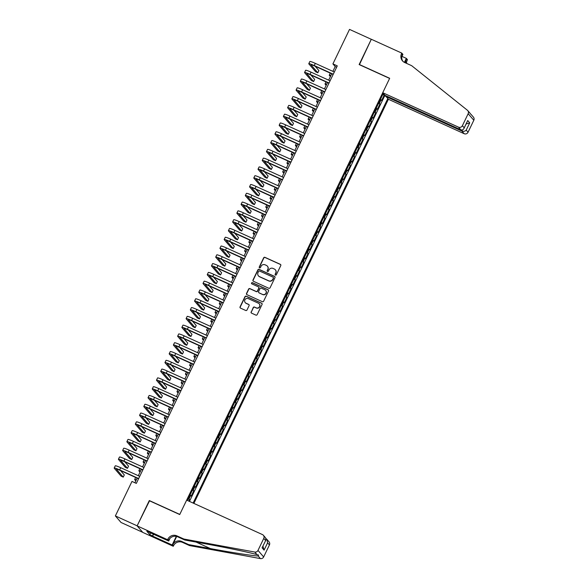 <?xml version="1.0" encoding="UTF-8"?>
<svg xmlns="http://www.w3.org/2000/svg" width="588" height="588" viewBox="0 0 588 588"><rect width="100%" height="100%" fill="white"/><g stroke="black" fill="none" stroke-linecap="round" stroke-linejoin="round"><path stroke-width="0.88" d="M275.471 275.081A0.676 0.654 -40.8 0 0 276.36 274.75L280.77 265.585A0.963 0.933 -40.8 0 0 280.329 264.328L264.945 257.338A0.963 0.933 -40.8 0 0 263.674 257.809L259.264 266.974A0.676 0.654 -40.8 0 0 259.573 267.856A0.676 0.654 -40.8 0 0 260.462 267.518L261.028 266.335A3.08 2.991 -40.8 0 1 265.092 264.82L266.379 265.401A3.08 2.991 -40.8 0 1 267.783 269.407L267.209 270.59A0.676 0.654 -40.8 0 0 267.518 271.465A0.676 0.654 -40.8 0 0 268.407 271.134L268.981 269.951A3.08 2.991 -40.8 0 1 273.045 268.429L274.324 269.017A3.08 2.991 -40.8 0 1 275.735 273.016L275.162 274.206A0.676 0.654 -40.8 0 0 275.471 275.081M251.142 311.89A0.963 0.933 -40.8 0 0 251.576 313.147L255.898 315.109A0.963 0.933 -40.8 0 0 257.162 314.631L262.064 304.452A0.963 0.933 -40.8 0 0 261.623 303.202L246.24 296.205A0.963 0.933 -40.8 0 0 244.968 296.675L240.066 306.863A0.963 0.933 -40.8 0 0 240.507 308.112L245.725 310.479A0.963 0.933 -40.8 0 0 246.989 310.008L249.091 305.65A0.963 0.933 -40.8 0 0 248.65 304.4L246.063 303.224A2.572 2.499 -40.8 0 1 245.174 299.417A2.572 2.499 -40.8 0 1 248.283 298.608L258.419 303.21A2.572 2.499 -40.8 0 1 259.308 307.017A2.572 2.499 -40.8 0 1 256.192 307.825L254.508 307.061A0.963 0.933 -40.8 0 0 253.237 307.539L251.289 312.066A0.963 0.933 -40.8 0 0 251.348 312.992M149.536 500.814L137.144 525.826L115.373 515.926L121.032 522.475L142.7 532.324M149.308 500.55L179.788 514.412L389.616 78.424L359.136 64.57L371.293 39.3L349.522 29.4L332.918 63.901L335.211 66.554L332.896 71.368M115.373 515.926L131.977 481.425L136.335 483.402L337.277 65.878L332.918 63.901M268.812 288.274A0.963 0.933 -40.8 0 0 270.076 287.797L274.978 277.617A0.963 0.933 -40.8 0 0 274.537 276.367L259.154 269.37A0.963 0.933 -40.8 0 0 257.882 269.848L252.98 280.028A0.963 0.933 -40.8 0 0 253.421 281.277L268.812 288.274M268.525 291.038L263.622 301.218A0.963 0.933 -40.8 0 1 262.351 301.688L246.967 294.691A0.963 0.933 -40.8 0 1 246.526 293.441L248.621 289.083A0.963 0.933 -40.8 0 1 249.893 288.612L256.133 291.45A0.963 0.933 -40.8 0 0 257.404 290.972L258.793 288.083A0.963 0.933 -40.8 0 0 258.353 286.834L251.855 283.879A0.676 0.654 -40.8 0 1 251.627 282.887A0.676 0.654 -40.8 0 1 252.436 282.674L268.084 289.781A0.963 0.933 -40.8 0 1 268.525 291.038M188.814 501.108L189.564 499.55L188.175 498.918M188.403 498.448A3.918 0.382 25.7 0 1 189.005 498.903L190.696 495.39L191.254 496.037L193.79 490.76L192.401 490.127M192.629 489.657A3.918 0.382 25.7 0 1 193.231 490.12L194.929 486.599L195.481 487.246L198.024 481.969L196.635 481.344M196.862 480.866A3.918 0.382 25.7 0 1 197.465 481.329L199.156 477.809L199.714 478.456L202.25 473.186L200.861 472.554M201.089 472.076A3.918 0.382 25.7 0 1 201.691 472.539L203.389 469.018L203.948 469.665L206.484 464.395L205.094 463.763M205.322 463.285A3.918 0.382 25.7 0 1 205.925 463.748L207.615 460.228L208.174 460.874L210.71 455.604L209.321 454.972M209.549 454.495A3.918 0.382 25.7 0 1 210.159 454.958L211.849 451.444L212.408 452.084L214.943 446.814L213.554 446.182M213.782 445.704A3.918 0.382 25.7 0 1 214.385 446.167L216.075 442.654L216.634 443.293L219.177 438.023L217.781 437.391M218.008 436.913A3.918 0.382 25.7 0 1 218.618 437.376L220.309 433.863L220.868 434.51L223.403 429.233L222.014 428.601M222.242 428.13A3.918 0.382 25.7 0 1 222.845 428.586L224.535 425.073L225.094 425.719L227.637 420.442L226.248 419.81M226.476 419.34A3.918 0.382 25.7 0 1 227.078 419.795L228.769 416.282L229.327 416.929L231.863 411.651L230.474 411.019M230.702 410.549A3.918 0.382 25.7 0 1 231.304 411.005L233.002 407.491L233.554 408.138L236.097 402.861L234.708 402.229M234.935 401.758A3.918 0.382 25.7 0 1 235.538 402.214L237.229 398.701L237.787 399.348L240.323 394.07L238.934 393.438M239.162 392.968A3.918 0.382 25.7 0 1 239.764 393.423L241.462 389.91L242.021 390.557L244.557 385.28L243.167 384.648M243.395 384.177A3.918 0.382 25.7 0 1 243.998 384.64L245.688 381.12L246.247 381.766L248.783 376.489L247.394 375.864M247.621 375.387A3.918 0.382 25.7 0 1 248.232 375.85L249.922 372.329L250.481 372.976L253.016 367.706L251.627 367.074M251.855 366.596A3.918 0.382 25.7 0 1 252.458 367.059L254.148 363.538L254.707 364.185L257.25 358.915L255.854 358.283M256.081 357.805A3.918 0.382 25.7 0 1 256.691 358.268L258.382 354.748L258.94 355.395L261.476 350.125L260.087 349.493M260.315 349.015A3.918 0.382 25.7 0 1 260.918 349.478L262.608 345.964L263.167 346.604L265.71 341.334L264.321 340.702M264.549 340.224A3.918 0.382 25.7 0 1 265.151 340.687L266.842 337.174L267.4 337.813L269.936 332.543L268.547 331.911M268.775 331.434A3.918 0.382 25.7 0 1 269.377 331.897L271.075 328.383L271.627 329.03L274.17 323.753L272.781 323.121M273.008 322.65A3.918 0.382 25.7 0 1 273.611 323.106L275.302 319.593L275.86 320.239L278.396 314.962L277.007 314.33M277.235 313.86A3.918 0.382 25.7 0 1 277.837 314.315L279.535 310.802L280.094 311.449L282.63 306.172L281.24 305.539M281.468 305.069A3.918 0.382 25.7 0 1 282.071 305.525L283.761 302.011L284.32 302.658L286.856 297.381L285.467 296.749M285.695 296.279A3.918 0.382 25.7 0 1 286.305 296.734L287.995 293.221L288.554 293.868L291.089 288.59L289.7 287.958M289.928 287.488A3.918 0.382 25.7 0 1 290.531 287.944L292.221 284.43L292.78 285.077L295.323 279.8L293.926 279.168M294.154 278.697A3.918 0.382 25.7 0 1 294.764 279.16L296.455 275.64L297.014 276.286L299.549 271.017L298.16 270.384M298.388 269.907A3.918 0.382 25.7 0 1 298.991 270.37L300.681 266.849L301.24 267.496L303.783 262.226L302.394 261.594M302.622 261.116A3.918 0.382 25.7 0 1 303.224 261.579L304.915 258.059L305.473 258.705L308.009 253.435L306.62 252.803M306.848 252.326A3.918 0.382 25.7 0 1 307.45 252.789L309.148 249.268L309.7 249.915L312.243 244.645L310.854 244.013M311.081 243.535A3.918 0.382 25.7 0 1 311.684 243.998L313.375 240.485L313.933 241.124L316.469 235.854L315.08 235.222M315.308 234.744A3.918 0.382 25.7 0 1 315.91 235.207L317.608 231.694L318.167 232.334L320.703 227.064L319.313 226.431M319.541 225.954A3.918 0.382 25.7 0 1 320.144 226.417L321.834 222.903L322.393 223.55L324.929 218.273L323.54 217.641M323.767 217.17A3.918 0.382 25.7 0 1 324.378 217.626L326.068 214.113L326.627 214.76L329.162 209.482L327.773 208.85M328.001 208.38A3.918 0.382 25.7 0 1 328.604 208.836L330.294 205.322L330.853 205.969L333.396 200.692L332 200.06M332.227 199.589A3.918 0.382 25.7 0 1 332.837 200.045L334.528 196.532L335.087 197.178L337.622 191.901L336.233 191.269M336.461 190.799A3.918 0.382 25.7 0 1 337.064 191.254L338.754 187.741L339.313 188.388L341.856 183.111L340.467 182.478M340.695 182.008A3.918 0.382 25.7 0 1 341.297 182.464L342.988 178.95L343.546 179.597L346.082 174.32L344.693 173.688M344.921 173.217A3.918 0.382 25.7 0 1 345.524 173.68L347.221 170.16L347.773 170.807L350.316 165.537L348.927 164.905M349.154 164.427A3.918 0.382 25.7 0 1 349.757 164.89L351.448 161.369L352.006 162.016L354.542 156.746L353.153 156.114M353.381 155.636A3.918 0.382 25.7 0 1 353.983 156.099L355.681 152.579L356.24 153.225L358.776 147.956L357.386 147.323M357.614 146.846A3.918 0.382 25.7 0 1 358.217 147.309L359.907 143.788L360.466 144.435L363.002 139.165L361.613 138.533M361.841 138.055A3.918 0.382 25.7 0 1 362.451 138.518L364.141 135.005L364.7 135.644L367.235 130.374L365.846 129.742M366.074 129.264A3.918 0.382 25.7 0 1 366.677 129.727L368.367 126.214L368.926 126.854L371.469 121.584L370.072 120.952M370.3 120.474A3.918 0.382 25.7 0 1 370.91 120.937L372.601 117.424L373.159 118.07L375.695 112.793L374.306 112.161M374.534 111.691A3.918 0.382 25.7 0 1 375.137 112.146L376.827 108.633L377.386 109.28L379.929 104.002L379.37 103.356A3.918 0.382 -154.3 0 0 378.768 102.9M378.54 103.37L379.929 104.002M193.886 503.409L388.396 99.254L464.16 133.704L461.874 131.058L462.425 129.911M193.129 503.063L387.801 98.571M383.332 93.404L187.425 500.476M189.468 501.402L384.67 95.807L384.155 95.212L381.619 100.489L381.061 99.842A3.918 0.382 -154.3 0 0 380.458 99.379M375.137 112.146L375.695 112.793M370.91 120.937L371.469 121.584M366.677 129.727L367.235 130.374M362.451 138.518L363.002 139.165M358.217 147.309L358.776 147.956M353.983 156.099L354.542 156.746M349.757 164.89L350.316 165.537M345.524 173.68L346.082 174.32M341.297 182.464L341.856 183.111M337.064 191.254L337.622 191.901M332.837 200.045L333.396 200.692M328.604 208.836L329.162 209.482M324.378 217.626L324.929 218.273M320.144 226.417L320.703 227.064M315.91 235.207L316.469 235.854M311.684 243.998L312.243 244.645M307.45 252.789L308.009 253.435M303.224 261.579L303.783 262.226M298.991 270.37L299.549 271.017M294.764 279.16L295.323 279.8M290.531 287.944L291.089 288.59M286.305 296.734L286.856 297.381M282.071 305.525L282.63 306.172M277.837 314.315L278.396 314.962M273.611 323.106L274.17 323.753M269.377 331.897L269.936 332.543M265.151 340.687L265.71 341.334M260.918 349.478L261.476 350.125M256.691 358.268L257.25 358.915M252.458 367.059L253.016 367.706M248.232 375.85L248.783 376.489M243.998 384.64L244.557 385.28M239.764 393.423L240.323 394.07M235.538 402.214L236.097 402.861M231.304 411.005L231.863 411.651M227.078 419.795L227.637 420.442M222.845 428.586L223.403 429.233M218.618 437.376L219.177 438.023M214.385 446.167L214.943 446.814M210.159 454.958L210.71 455.604M205.925 463.748L206.484 464.395M201.691 472.539L202.25 473.186M197.465 481.329L198.024 481.969M193.231 490.12L193.79 490.76M189.005 498.903L189.564 499.55M384.398 94.631L383.089 93.904M383.163 93.94L383.391 93.463M331.735 73.787L328.67 80.152M327.501 82.57L324.436 88.942M323.275 91.361L320.203 97.733M319.041 100.151L315.976 106.524M314.815 108.942L311.743 115.314M310.582 117.732L307.517 124.105M306.348 126.523L303.283 132.895M302.122 135.314L299.057 141.686M297.888 144.104L294.823 150.477M293.662 152.895L290.597 159.267M289.428 161.685L286.363 168.058M285.202 170.476L282.13 176.848M280.968 179.267L277.904 185.632M276.742 188.05L273.67 194.422M272.509 196.84L269.444 203.213M268.275 205.631L265.21 212.003M264.049 214.422L260.984 220.794M259.815 223.212L256.75 229.585M255.589 232.003L252.524 238.375M251.355 240.793L248.29 247.166M247.129 249.584L244.057 255.956M242.895 258.375L239.831 264.747M238.669 267.165L235.597 273.538M234.436 275.956L231.371 282.328M230.202 284.746L227.137 291.111M225.976 293.53L222.911 299.902M221.742 302.32L218.677 308.693M217.516 311.111L214.451 317.483M213.282 319.901L210.217 326.274M209.056 328.692L205.984 335.064M204.822 337.483L201.757 343.855M200.596 346.273L197.524 352.646M196.363 355.064L193.298 361.436M192.129 363.854L189.064 370.227M187.903 372.645L184.838 379.017M183.669 381.436L180.604 387.808M179.443 390.219L176.378 396.591M175.209 399.009L172.144 405.382M170.983 407.8L167.911 414.173M166.749 416.591L163.684 422.963M162.523 425.381L159.451 431.754M158.29 434.172L155.225 440.544M154.056 442.962L150.991 449.335M149.83 451.753L146.765 458.125M145.596 460.544L142.531 466.916M141.37 469.334L138.305 475.707M137.136 478.125L134.909 482.755M336.637 67.201L335.211 66.554M382.766 94.58L384.155 95.212M384.67 95.807L386.169 96.491M376.827 108.633A3.918 0.382 -154.3 0 0 376.224 108.17M372.601 117.424A3.918 0.382 -154.3 0 0 371.998 116.961M368.367 126.214A3.918 0.382 -154.3 0 0 367.765 125.751M364.141 135.005A3.918 0.382 -154.3 0 0 363.538 134.542M359.907 143.788A3.918 0.382 -154.3 0 0 359.305 143.332M355.681 152.579A3.918 0.382 -154.3 0 0 355.071 152.123M351.448 161.369A3.918 0.382 -154.3 0 0 350.845 160.914M347.221 170.16A3.918 0.382 -154.3 0 0 346.611 169.704M342.988 178.95A3.918 0.382 -154.3 0 0 342.385 178.495M338.754 187.741A3.918 0.382 -154.3 0 0 338.151 187.278M334.528 196.532A3.918 0.382 -154.3 0 0 333.925 196.069M330.294 205.322A3.918 0.382 -154.3 0 0 329.692 204.859M326.068 214.113A3.918 0.382 -154.3 0 0 325.465 213.65M321.834 222.903A3.918 0.382 -154.3 0 0 321.232 222.44M317.608 231.694A3.918 0.382 -154.3 0 0 316.998 231.231M313.375 240.485A3.918 0.382 -154.3 0 0 312.772 240.022M309.148 249.268A3.918 0.382 -154.3 0 0 308.538 248.812M304.915 258.059A3.918 0.382 -154.3 0 0 304.312 257.603M300.681 266.849A3.918 0.382 -154.3 0 0 300.078 266.393M296.455 275.64A3.918 0.382 -154.3 0 0 295.852 275.184M292.221 284.43A3.918 0.382 -154.3 0 0 291.619 283.975M287.995 293.221A3.918 0.382 -154.3 0 0 287.392 292.758M283.761 302.011A3.918 0.382 -154.3 0 0 283.159 301.548M279.535 310.802A3.918 0.382 -154.3 0 0 278.925 310.339M275.302 319.593A3.918 0.382 -154.3 0 0 274.699 319.13M271.075 328.383A3.918 0.382 -154.3 0 0 270.465 327.92M266.842 337.174A3.918 0.382 -154.3 0 0 266.239 336.711M262.608 345.964A3.918 0.382 -154.3 0 0 262.005 345.501M258.382 354.748A3.918 0.382 -154.3 0 0 257.779 354.292M254.148 363.538A3.918 0.382 -154.3 0 0 253.546 363.083M249.922 372.329A3.918 0.382 -154.3 0 0 249.319 371.873M245.688 381.12A3.918 0.382 -154.3 0 0 245.086 380.664M241.462 389.91A3.918 0.382 -154.3 0 0 240.852 389.454M237.229 398.701A3.918 0.382 -154.3 0 0 236.626 398.238M233.002 407.491A3.918 0.382 -154.3 0 0 232.392 407.028M228.769 416.282A3.918 0.382 -154.3 0 0 228.166 415.819M224.535 425.073A3.918 0.382 -154.3 0 0 223.932 424.61M220.309 433.863A3.918 0.382 -154.3 0 0 219.706 433.4M216.075 442.654A3.918 0.382 -154.3 0 0 215.473 442.191M211.849 451.444A3.918 0.382 -154.3 0 0 211.246 450.981M207.615 460.228A3.918 0.382 -154.3 0 0 207.013 459.772M203.389 469.018A3.918 0.382 -154.3 0 0 202.779 468.562M199.156 477.809A3.918 0.382 -154.3 0 0 198.553 477.353M194.929 486.599A3.918 0.382 -154.3 0 0 194.319 486.144M190.696 495.39A3.918 0.382 -154.3 0 0 190.093 494.934M275.338 275A0.676 0.654 -40.8 0 1 275.316 274.383L275.89 273.2A3.08 2.991 -40.8 0 0 275.404 269.855M267.452 266.239A3.08 2.991 -40.8 0 1 267.937 269.583L267.364 270.767A0.676 0.654 -40.8 0 0 267.386 271.384M280.719 264.659A0.963 0.933 -40.8 0 0 280.483 264.504L265.1 257.515A0.963 0.933 -40.8 0 0 263.828 257.985L259.418 267.15A0.676 0.654 -40.8 0 0 259.433 267.768M274.919 276.691A0.963 0.933 -40.8 0 0 274.692 276.544L259.308 269.547A0.963 0.933 -40.8 0 0 258.036 270.024L253.134 280.204A0.963 0.933 -40.8 0 0 253.193 281.13M273.324 278.021A0.676 0.654 -40.8 0 0 273.016 277.146L259.514 271.009A0.676 0.654 -40.8 0 0 258.624 271.34L258.022 272.589A3.08 2.991 -40.8 0 0 259.426 276.595L268.657 280.792A3.08 2.991 -40.8 0 0 272.722 279.278L273.479 278.197A0.676 0.654 -40.8 0 0 273.302 277.404M258.507 275.934A3.08 2.991 -40.8 0 0 259.58 276.772L259.426 276.595M273.479 278.197L272.876 279.454A3.08 2.991 -40.8 0 1 268.812 280.968L259.58 276.772M258.735 287.157A0.963 0.933 -40.8 0 1 258.948 288.26L257.559 291.148A0.963 0.933 -40.8 0 1 256.287 291.626L250.047 288.789A0.963 0.933 -40.8 0 0 248.775 289.259L246.681 293.618A0.963 0.933 -40.8 0 0 246.732 294.544M268.466 290.112A0.963 0.933 -40.8 0 0 268.238 289.957L252.59 282.85A0.676 0.654 -40.8 0 0 251.723 283.798M262.608 294.39A2.572 2.499 -40.8 0 0 265.666 290.406A2.572 2.499 -40.8 0 0 264.828 289.774L261.263 288.157A0.963 0.933 -40.8 0 0 259.992 288.627L258.602 291.516A0.963 0.933 -40.8 0 0 259.036 292.773L262.762 294.573A2.572 2.499 -40.8 0 0 265.739 290.494M258.808 292.618A0.963 0.933 -40.8 0 0 259.19 292.949L259.036 292.773M262.762 294.573L259.19 292.949M259.33 303.93A2.572 2.499 -40.8 0 1 256.346 308.009L254.655 307.237A0.963 0.933 -40.8 0 0 253.391 307.715L251.289 312.066M245.306 302.688A2.572 2.499 -40.8 0 0 246.218 303.401L246.063 303.224M249.033 304.724A0.963 0.933 -40.8 0 0 248.805 304.577L246.218 303.401M262.005 303.526A0.963 0.933 -40.8 0 0 261.778 303.379L246.394 296.381A0.963 0.933 -40.8 0 0 245.123 296.859L240.22 307.039A0.963 0.933 -40.8 0 0 240.279 307.958M330.382 76.587L329.346 75.382A7.35 0.713 25.7 0 1 329.258 75.168A7.35 0.713 25.7 0 1 330.919 75.47M333.161 74.433L314.639 66.01A4.902 0.478 -154.3 0 0 310.986 64.768A4.902 0.478 -154.3 0 0 311.052 64.915L317.843 72.78L315.668 71.795L308.876 63.93A7.35 0.713 25.7 0 1 308.781 63.71L309.839 61.512A7.35 0.713 25.7 0 1 315.315 63.372L334.322 72.015M308.781 63.71A7.35 0.713 25.7 0 1 314.257 65.569L333.264 74.213M317.843 72.78L318.902 70.582L315.153 66.246M386.412 95.984L386.11 96.616L461.874 131.058C463.557 131.638 465.005 131.337 466.21 130.139L468.041 132.256L473.818 120.253L468.158 113.712A2.94 2.859 -40.8 0 0 467.401 110.25L411.666 65.687L404.698 62.519A6.858 6.666 139.2 0 1 401.567 53.596L401.795 53.111L371.315 39.256L359.422 64.702M386.11 96.616L388.396 99.254M359.195 64.437L389.675 78.292L382.737 92.713L458.5 127.155A2.94 2.859 -40.8 0 0 462.389 125.707L468.158 113.712M469.643 112.837L470.738 114.138M401.949 56.382L406.345 58.374L407.455 59.66L407.219 60.145A6.858 6.666 139.2 0 0 406.543 63.357M401.795 53.111L402.905 54.397L401.766 56.764M382.737 92.713L385.022 95.359L460.786 129.801L458.5 127.155M404.757 62.548L406.381 59.175L407.219 60.145M404.412 62.379L406.345 58.374M471.113 114.462L473.428 117.144A2.94 2.859 139.2 0 1 473.818 120.253M468.041 132.256A2.94 2.859 139.2 0 1 464.16 133.704M471.164 114.645L470.826 114.204M402.912 61.314A6.858 6.666 139.2 0 1 402.398 54.566L401.567 53.596M405.757 63.004A6.858 6.666 139.2 0 1 406.381 59.175M462.389 125.707L464.211 127.824L463.969 128.485L467.725 120.525L469.724 122.848L466.13 124.002M467.725 120.525L464.211 127.824C463.557 129.654 462.418 130.316 460.786 129.801M186.661 500.123L262.424 534.573A2.94 2.859 -40.8 0 1 263.769 538.395L258 550.397L263.652 556.946A2.94 2.859 139.2 0 1 260.433 558.6L189.52 545.576L182.552 542.408A6.858 6.666 -40.8 0 0 173.489 545.789L173.262 546.274L142.781 532.412L137.122 525.87L149.242 500.682L179.722 514.544L186.661 500.123M189.52 545.576L188.682 544.606L210.423 548.597C231.246 552.463 253.81 555.961 258.198 556.013L258.58 555.072L257.015 554.646C251.069 552.793 227.189 547.759 206.447 543.988L184.698 539.997L177.73 536.829A6.858 6.666 -40.8 0 0 168.675 540.21L167.837 539.24L167.602 539.725L137.122 525.87M184.698 539.997L183.86 539.027L176.892 535.859A6.858 6.666 -40.8 0 0 167.837 539.24M176.679 536.454L172.659 544.819A6.858 6.666 -40.8 0 1 181.714 541.438L188.682 544.606M269.429 544.944L267.599 542.827L266.79 539.233L269.039 541.835A2.94 2.859 139.2 0 1 269.429 544.944L263.652 556.946M257.015 554.646L254.78 552.051L183.86 539.027M153.6 534.139L152.645 536.124L153.284 533.992M149.521 532.28L146.838 531.236L149.786 534.646L152.402 535.837M149.448 532.419L168.712 541.011L167.602 539.725M173.262 546.274L172.152 544.988L176.304 536.366M152.645 536.124L172.152 544.988M170.006 538.321L168.712 541.011M254.78 552.051A2.94 2.859 -40.8 0 0 258 550.397M149.786 534.646L150.675 532.809M266.79 539.233L266.033 538.593M267.599 542.827L264.086 550.125L262.961 546.156M264.086 550.125L262.086 547.81L265.916 540.027L265.629 537.888L263.387 535.286M262.086 547.81L265.916 540.027M326.156 85.378L325.12 84.172A7.35 0.713 25.7 0 1 325.024 83.959A7.35 0.713 25.7 0 1 326.693 84.26M321.923 94.168L320.886 92.963A7.35 0.713 25.7 0 1 320.791 92.75A7.35 0.713 25.7 0 1 322.459 93.051M317.696 102.959L316.653 101.753A7.35 0.713 25.7 0 1 316.565 101.533A7.35 0.713 25.7 0 1 318.233 101.842M313.463 111.742L312.426 110.544A7.35 0.713 25.7 0 1 312.331 110.323A7.35 0.713 25.7 0 1 313.999 110.632M328.927 83.224L310.413 74.801A4.902 0.478 -154.3 0 0 306.76 73.559A4.902 0.478 -154.3 0 0 306.818 73.706L313.617 81.57L311.434 80.585L304.643 72.714A7.35 0.713 25.7 0 1 304.547 72.5L305.606 70.303A7.35 0.713 25.7 0 1 311.089 72.162L330.089 80.806M304.547 72.5A7.35 0.713 25.7 0 1 310.03 74.36L329.037 83.004M313.617 81.57L314.668 79.373L310.92 75.036M324.701 92.015L306.179 83.592A4.902 0.478 -154.3 0 0 302.526 82.349A4.902 0.478 -154.3 0 0 302.592 82.496L309.384 90.361L307.208 89.369L300.417 81.504A7.35 0.713 25.7 0 1 300.321 81.291L301.379 79.093A7.35 0.713 25.7 0 1 306.855 80.953L325.862 89.597M300.321 81.291A7.35 0.713 25.7 0 1 305.797 83.151L324.804 91.794M309.384 90.361L310.442 88.163L306.693 83.827M320.467 100.798L301.953 92.382A4.902 0.478 -154.3 0 0 298.3 91.14A4.902 0.478 -154.3 0 0 298.359 91.287L305.15 99.151L302.974 98.159L296.183 90.295A7.35 0.713 25.7 0 1 296.087 90.082L297.146 87.884A7.35 0.713 25.7 0 1 302.629 89.743L321.629 98.38M296.087 90.082A7.35 0.713 25.7 0 1 301.57 91.941L320.57 100.577M305.15 99.151L306.208 96.954L302.46 92.617M316.234 109.588L297.719 101.173A4.902 0.478 -154.3 0 0 294.066 99.931A4.902 0.478 -154.3 0 0 294.132 100.078L300.924 107.942L298.748 106.95L291.949 99.085A7.35 0.713 25.7 0 1 291.861 98.872L292.92 96.675A7.35 0.713 25.7 0 1 298.395 98.534L317.402 107.17M291.861 98.872A7.35 0.713 25.7 0 1 297.337 100.732L316.344 109.368M300.924 107.942L301.982 105.744L298.234 101.408M309.237 120.533L308.193 119.335A7.35 0.713 25.7 0 1 308.105 119.114A7.35 0.713 25.7 0 1 309.773 119.415M312.007 118.379L293.493 109.963A4.902 0.478 -154.3 0 0 289.84 108.721A4.902 0.478 -154.3 0 0 289.899 108.868L296.69 116.733L294.514 115.74L287.723 107.876A7.35 0.713 25.7 0 1 287.628 107.655L288.686 105.458A7.35 0.713 25.7 0 1 294.162 107.325L313.169 115.961M287.628 107.655A7.35 0.713 25.7 0 1 293.111 109.522L312.11 118.159M296.69 116.733L297.749 114.535L294 110.199M305.003 129.323L303.967 128.125A7.35 0.713 25.7 0 1 303.871 127.905A7.35 0.713 25.7 0 1 305.539 128.206M307.774 127.17L289.259 118.754A4.902 0.478 -154.3 0 0 285.606 117.512A4.902 0.478 -154.3 0 0 285.665 117.659L292.464 125.523L290.288 124.531L283.489 116.667A7.35 0.713 25.7 0 1 283.401 116.446L284.46 114.248A7.35 0.713 25.7 0 1 289.935 116.115L308.943 124.752M283.401 116.446A7.35 0.713 25.7 0 1 288.877 118.313L307.884 126.949M292.464 125.523L293.522 123.326L289.774 118.982M300.769 138.114L299.733 136.916A7.35 0.713 25.7 0 1 299.645 136.695A7.35 0.713 25.7 0 1 301.313 136.997M303.548 135.96L285.026 127.545A4.902 0.478 -154.3 0 0 281.38 126.302A4.902 0.478 -154.3 0 0 281.439 126.449L288.23 134.314L286.055 133.322L279.263 125.457A7.35 0.713 25.7 0 1 279.168 125.237L280.226 123.039A7.35 0.713 25.7 0 1 285.702 124.899L304.709 133.542M279.168 125.237A7.35 0.713 25.7 0 1 284.643 127.096L303.651 135.74M288.23 134.314L289.289 132.116L285.54 127.772M296.543 146.904L295.507 145.706A7.35 0.713 25.7 0 1 295.411 145.486A7.35 0.713 25.7 0 1 297.08 145.787M299.314 144.751L280.799 136.335A4.902 0.478 -154.3 0 0 277.146 135.093A4.902 0.478 -154.3 0 0 277.205 135.24L284.004 143.105L281.821 142.112L275.03 134.248A7.35 0.713 25.7 0 1 274.941 134.027L275.993 131.83A7.35 0.713 25.7 0 1 281.476 133.689L300.483 142.333M274.941 134.027A7.35 0.713 25.7 0 1 280.417 135.887L299.424 144.53M284.004 143.105L285.062 140.907L281.314 136.563M292.31 155.695L291.273 154.497A7.35 0.713 25.7 0 1 291.185 154.276A7.35 0.713 25.7 0 1 292.846 154.578M295.088 153.542L276.566 145.118A4.902 0.478 -154.3 0 0 272.913 143.884A4.902 0.478 -154.3 0 0 272.979 144.023L279.77 151.895L277.595 150.903L270.803 143.038A7.35 0.713 25.7 0 1 270.708 142.818L271.766 140.62A7.35 0.713 25.7 0 1 277.242 142.48L296.249 151.123M270.708 142.818A7.35 0.713 25.7 0 1 276.184 144.677L295.191 153.321M279.77 151.895L280.829 149.697L277.08 145.354M288.083 164.486L287.047 163.288A7.35 0.713 25.7 0 1 286.951 163.067A7.35 0.713 25.7 0 1 288.62 163.368M290.854 162.332L272.34 153.909A4.902 0.478 -154.3 0 0 268.687 152.674A4.902 0.478 -154.3 0 0 268.745 152.814L275.544 160.678L273.361 159.693L266.57 151.829A7.35 0.713 25.7 0 1 266.474 151.608L267.533 149.411A7.35 0.713 25.7 0 1 273.016 151.27L292.016 159.914M266.474 151.608A7.35 0.713 25.7 0 1 271.957 153.468L290.964 162.112M275.544 160.678L276.595 158.481L272.847 154.144M283.85 173.276L282.813 172.071A7.35 0.713 25.7 0 1 282.718 171.858A7.35 0.713 25.7 0 1 284.386 172.159M286.628 171.123L268.106 162.7A4.902 0.478 -154.3 0 0 264.453 161.465A4.902 0.478 -154.3 0 0 264.519 161.604L271.311 169.469L269.135 168.484L262.344 160.62A7.35 0.713 25.7 0 1 262.248 160.399L263.306 158.201A7.35 0.713 25.7 0 1 268.782 160.061L287.789 168.705M262.248 160.399A7.35 0.713 25.7 0 1 267.724 162.259L286.731 170.902M271.311 169.469L272.369 167.271L268.62 162.935M279.623 182.067L278.58 180.861A7.35 0.713 25.7 0 1 278.491 180.648A7.35 0.713 25.7 0 1 280.16 180.95M282.394 179.913L263.88 171.49A4.902 0.478 -154.3 0 0 260.227 170.248A4.902 0.478 -154.3 0 0 260.286 170.395L267.077 178.26L264.901 177.275L258.11 169.41A7.35 0.713 25.7 0 1 258.014 169.19L259.073 166.992A7.35 0.713 25.7 0 1 264.556 168.852L283.556 177.495M258.014 169.19A7.35 0.713 25.7 0 1 263.498 171.049L282.497 179.693M267.077 178.26L268.135 176.062L264.387 171.725M275.39 190.857L274.353 189.652A7.35 0.713 25.7 0 1 274.258 189.439A7.35 0.713 25.7 0 1 275.926 189.74M278.161 188.704L259.646 180.281A4.902 0.478 -154.3 0 0 255.993 179.039A4.902 0.478 -154.3 0 0 256.059 179.186L262.851 187.05L260.675 186.065L253.876 178.193A7.35 0.713 25.7 0 1 253.788 177.98L254.847 175.783A7.35 0.713 25.7 0 1 260.322 177.642L279.329 186.286M253.788 177.98A7.35 0.713 25.7 0 1 259.264 179.84L278.271 188.483M262.851 187.05L263.909 184.852L260.161 180.516M271.164 199.648L270.12 198.443A7.35 0.713 25.7 0 1 270.032 198.23A7.35 0.713 25.7 0 1 271.7 198.531M273.935 197.494L255.42 189.071A4.902 0.478 -154.3 0 0 251.767 187.829A4.902 0.478 -154.3 0 0 251.826 187.976L258.617 195.841L256.441 194.849L249.65 186.984A7.35 0.713 25.7 0 1 249.555 186.771L250.613 184.573A7.35 0.713 25.7 0 1 256.089 186.433L275.096 195.076M249.555 186.771A7.35 0.713 25.7 0 1 255.038 188.63L274.037 197.274M258.617 195.841L259.675 193.643L255.927 189.307M266.93 208.439L265.894 207.233A7.35 0.713 25.7 0 1 265.798 207.013A7.35 0.713 25.7 0 1 267.466 207.321M269.701 206.278L251.186 197.862A4.902 0.478 -154.3 0 0 247.533 196.62A4.902 0.478 -154.3 0 0 247.592 196.767L254.391 204.631L252.215 203.639L245.416 195.775A7.35 0.713 25.7 0 1 245.328 195.561L246.387 193.364A7.35 0.713 25.7 0 1 251.862 195.223L270.87 203.86M245.328 195.561A7.35 0.713 25.7 0 1 250.804 197.421L269.811 206.057M254.391 204.631L255.449 202.434L251.701 198.097M262.696 217.222L261.66 216.024A7.35 0.713 25.7 0 1 261.572 215.803A7.35 0.713 25.7 0 1 263.24 216.112M265.475 215.068L246.953 206.653A4.902 0.478 -154.3 0 0 243.307 205.41A4.902 0.478 -154.3 0 0 243.366 205.557L250.157 213.422L247.982 212.43L241.19 204.565A7.35 0.713 25.7 0 1 241.095 204.352L242.153 202.154A7.35 0.713 25.7 0 1 247.629 204.014L266.636 212.65M241.095 204.352A7.35 0.713 25.7 0 1 246.57 206.212L265.578 214.848M250.157 213.422L251.216 211.224L247.467 206.888M258.47 226.012L257.434 224.814A7.35 0.713 25.7 0 1 257.338 224.594A7.35 0.713 25.7 0 1 259.007 224.895M261.241 223.859L242.726 215.443A4.902 0.478 -154.3 0 0 239.073 214.201A4.902 0.478 -154.3 0 0 239.132 214.348L245.931 222.213L243.748 221.22L236.957 213.356A7.35 0.713 25.7 0 1 236.868 213.135L237.919 210.938A7.35 0.713 25.7 0 1 243.403 212.805L262.41 221.441M236.868 213.135A7.35 0.713 25.7 0 1 242.344 215.002L261.351 223.638M245.931 222.213L246.989 220.015L243.241 215.678M254.236 234.803L253.2 233.605A7.35 0.713 25.7 0 1 253.112 233.385A7.35 0.713 25.7 0 1 254.773 233.686M257.015 232.65L238.493 224.234A4.902 0.478 -154.3 0 0 234.84 222.992A4.902 0.478 -154.3 0 0 234.906 223.139L241.697 231.003L239.522 230.011L232.73 222.146A7.35 0.713 25.7 0 1 232.635 221.926L233.693 219.728A7.35 0.713 25.7 0 1 239.169 221.595L258.176 230.231M232.635 221.926A7.35 0.713 25.7 0 1 238.111 223.793L257.118 232.429M241.697 231.003L242.756 228.805L239.007 224.462M250.01 243.594L248.974 242.396A7.35 0.713 25.7 0 1 248.878 242.175A7.35 0.713 25.7 0 1 250.547 242.476M252.781 241.44L234.267 233.024A4.902 0.478 -154.3 0 0 230.614 231.782A4.902 0.478 -154.3 0 0 230.672 231.929L237.471 239.794L235.288 238.801L228.497 230.937A7.35 0.713 25.7 0 1 228.401 230.716L229.46 228.519A7.35 0.713 25.7 0 1 234.943 230.378L253.942 239.022M228.401 230.716A7.35 0.713 25.7 0 1 233.884 232.576L252.891 241.22M237.471 239.794L238.522 237.596L234.774 233.252M245.777 252.384L244.74 251.186A7.35 0.713 25.7 0 1 244.645 250.966A7.35 0.713 25.7 0 1 246.313 251.267M248.555 250.231L230.033 241.815A4.902 0.478 -154.3 0 0 226.38 240.573A4.902 0.478 -154.3 0 0 226.446 240.72L233.238 248.584L231.062 247.592L224.271 239.728A7.35 0.713 25.7 0 1 224.175 239.507L225.233 237.309A7.35 0.713 25.7 0 1 230.709 239.169L249.716 247.813M224.175 239.507A7.35 0.713 25.7 0 1 229.651 241.367L248.658 250.01M233.238 248.584L234.296 246.387L230.547 242.043M241.55 261.175L240.507 259.977A7.35 0.713 25.7 0 1 240.419 259.756A7.35 0.713 25.7 0 1 242.087 260.058M244.321 259.021L225.807 250.598A4.902 0.478 -154.3 0 0 222.154 249.363A4.902 0.478 -154.3 0 0 222.213 249.503L229.004 257.375L226.828 256.383L220.037 248.518A7.35 0.713 25.7 0 1 219.941 248.298L221 246.1A7.35 0.713 25.7 0 1 226.483 247.96L245.483 256.603M219.941 248.298A7.35 0.713 25.7 0 1 225.424 250.157L244.424 258.801M229.004 257.375L230.062 255.177L226.314 250.833M237.317 269.966L236.28 268.767A7.35 0.713 25.7 0 1 236.185 268.547A7.35 0.713 25.7 0 1 237.853 268.848M240.088 267.812L221.573 259.389A4.902 0.478 -154.3 0 0 217.92 258.154A4.902 0.478 -154.3 0 0 217.986 258.294L224.778 266.158L222.602 265.173L215.803 257.309A7.35 0.713 25.7 0 1 215.715 257.088L216.774 254.891A7.35 0.713 25.7 0 1 222.249 256.75L241.256 265.394M215.715 257.088A7.35 0.713 25.7 0 1 221.191 258.948L240.198 267.591M224.778 266.158L225.836 263.961L222.088 259.624M233.091 278.756L232.047 277.551A7.35 0.713 25.7 0 1 231.959 277.338A7.35 0.713 25.7 0 1 233.627 277.639M235.861 276.603L217.347 268.179A4.902 0.478 -154.3 0 0 213.694 266.945A4.902 0.478 -154.3 0 0 213.753 267.084L220.544 274.949L218.369 273.964L211.577 266.099A7.35 0.713 25.7 0 1 211.482 265.879L212.54 263.681A7.35 0.713 25.7 0 1 218.016 265.541L237.023 274.184M211.482 265.879A7.35 0.713 25.7 0 1 216.965 267.738L235.964 276.382M220.544 274.949L221.602 272.751L217.854 268.415M228.857 287.547L227.821 286.341A7.35 0.713 25.7 0 1 227.725 286.128A7.35 0.713 25.7 0 1 229.394 286.429M231.628 285.393L213.113 276.97A4.902 0.478 -154.3 0 0 209.46 275.728A4.902 0.478 -154.3 0 0 209.519 275.875L216.318 283.739L214.142 282.755L207.344 274.89A7.35 0.713 25.7 0 1 207.255 274.669L208.314 272.472A7.35 0.713 25.7 0 1 213.789 274.331L232.797 282.975M207.255 274.669A7.35 0.713 25.7 0 1 212.731 276.529L231.738 285.173M216.318 283.739L217.376 281.542L213.628 277.205M224.623 296.337L223.587 295.132A7.35 0.713 25.7 0 1 223.499 294.919A7.35 0.713 25.7 0 1 225.167 295.22M220.397 305.128L219.361 303.923A7.35 0.713 25.7 0 1 219.265 303.709A7.35 0.713 25.7 0 1 220.934 304.011M216.163 313.918L215.127 312.713A7.35 0.713 25.7 0 1 215.039 312.493A7.35 0.713 25.7 0 1 216.7 312.801M227.402 294.184L208.88 285.761A4.902 0.478 -154.3 0 0 205.234 284.519A4.902 0.478 -154.3 0 0 205.293 284.666L212.084 292.53L209.909 291.545L203.117 283.673A7.35 0.713 25.7 0 1 203.022 283.46L204.08 281.262A7.35 0.713 25.7 0 1 209.556 283.122L228.563 291.766M203.022 283.46A7.35 0.713 25.7 0 1 208.497 285.32L227.505 293.963M212.084 292.53L213.143 290.332L209.394 285.996M223.168 302.974L204.653 294.551A4.902 0.478 -154.3 0 0 201 293.309A4.902 0.478 -154.3 0 0 201.059 293.456L207.858 301.321L205.675 300.328L198.884 292.464A7.35 0.713 25.7 0 1 198.795 292.251L199.846 290.053A7.35 0.713 25.7 0 1 205.33 291.913L224.337 300.556M198.795 292.251A7.35 0.713 25.7 0 1 204.271 294.11L223.278 302.754M207.858 301.321L208.916 299.123L205.168 294.786M218.942 311.758L200.42 303.342A4.902 0.478 -154.3 0 0 196.767 302.1A4.902 0.478 -154.3 0 0 196.833 302.247L203.624 310.111L201.449 309.119L194.657 301.254A7.35 0.713 25.7 0 1 194.562 301.041L195.62 298.844A7.35 0.713 25.7 0 1 201.096 300.703L220.103 309.339M194.562 301.041A7.35 0.713 25.7 0 1 200.038 302.901L219.045 311.537M203.624 310.111L204.683 307.914L200.934 303.577M211.937 322.702L210.901 321.504A7.35 0.713 25.7 0 1 210.805 321.283A7.35 0.713 25.7 0 1 212.474 321.592M214.708 320.548L196.194 312.132A4.902 0.478 -154.3 0 0 192.541 310.89A4.902 0.478 -154.3 0 0 192.599 311.037L199.398 318.902L197.215 317.91L190.424 310.045A7.35 0.713 25.7 0 1 190.328 309.832L191.387 307.634A7.35 0.713 25.7 0 1 196.87 309.494L215.869 318.13M190.328 309.832A7.35 0.713 25.7 0 1 195.811 311.691L214.818 320.328M199.398 318.902L200.449 316.704L196.701 312.368M207.704 331.492L206.667 330.294A7.35 0.713 25.7 0 1 206.572 330.074A7.35 0.713 25.7 0 1 208.24 330.375M210.482 329.339L191.96 320.923A4.902 0.478 -154.3 0 0 188.307 319.681A4.902 0.478 -154.3 0 0 188.373 319.828L195.165 327.692L192.989 326.7L186.198 318.836A7.35 0.713 25.7 0 1 186.102 318.615L187.16 316.418A7.35 0.713 25.7 0 1 192.636 318.284L211.643 326.921M186.102 318.615A7.35 0.713 25.7 0 1 191.578 320.482L210.585 329.118M195.165 327.692L196.223 325.495L192.474 321.158M203.477 340.283L202.434 339.085A7.35 0.713 25.7 0 1 202.346 338.864A7.35 0.713 25.7 0 1 204.014 339.166M206.248 338.129L187.734 329.714A4.902 0.478 -154.3 0 0 184.081 328.471A4.902 0.478 -154.3 0 0 184.14 328.618L190.931 336.483L188.755 335.491L181.964 327.626A7.35 0.713 25.7 0 1 181.868 327.406L182.927 325.208A7.35 0.713 25.7 0 1 188.41 327.075L207.41 335.711M181.868 327.406A7.35 0.713 25.7 0 1 187.351 329.273L206.351 337.909M190.931 336.483L191.989 334.285L188.241 329.941M199.244 349.074L198.207 347.875A7.35 0.713 25.7 0 1 198.112 347.655A7.35 0.713 25.7 0 1 199.78 347.956M202.015 346.92L183.5 338.504A4.902 0.478 -154.3 0 0 179.847 337.262A4.902 0.478 -154.3 0 0 179.913 337.409L186.705 345.274L184.529 344.281L177.73 336.417A7.35 0.713 25.7 0 1 177.642 336.196L178.701 333.999A7.35 0.713 25.7 0 1 184.176 335.858L203.183 344.502M177.642 336.196A7.35 0.713 25.7 0 1 183.118 338.056L202.125 346.7M186.705 345.274L187.763 343.076L184.015 338.732M195.018 357.864L193.974 356.666A7.35 0.713 25.7 0 1 193.886 356.446A7.35 0.713 25.7 0 1 195.554 356.747M197.788 355.711L179.274 347.295A4.902 0.478 -154.3 0 0 175.621 346.053A4.902 0.478 -154.3 0 0 175.68 346.2L182.471 354.064L180.296 353.072L173.504 345.207A7.35 0.713 25.7 0 1 173.409 344.987L174.467 342.789A7.35 0.713 25.7 0 1 179.943 344.649L198.95 353.292M173.409 344.987A7.35 0.713 25.7 0 1 178.892 346.846L197.891 355.49M182.471 354.064L183.529 351.867L179.781 347.523M190.784 366.655L189.748 365.457A7.35 0.713 25.7 0 1 189.652 365.236A7.35 0.713 25.7 0 1 191.321 365.538M193.555 364.501L175.04 356.078A4.902 0.478 -154.3 0 0 171.387 354.843A4.902 0.478 -154.3 0 0 171.446 354.983L178.245 362.855L176.069 361.863L169.27 353.998A7.35 0.713 25.7 0 1 169.182 353.778L170.241 351.58A7.35 0.713 25.7 0 1 175.716 353.439L194.724 362.083M169.182 353.778A7.35 0.713 25.7 0 1 174.658 355.637L193.665 364.281M178.245 362.855L179.303 360.657L175.555 356.313M186.55 375.445L185.514 374.247A7.35 0.713 25.7 0 1 185.426 374.027A7.35 0.713 25.7 0 1 187.094 374.328M189.329 373.292L170.807 364.869A4.902 0.478 -154.3 0 0 167.161 363.634A4.902 0.478 -154.3 0 0 167.22 363.774L174.011 371.638L171.836 370.653L165.044 362.789A7.35 0.713 25.7 0 1 164.949 362.568L166.007 360.37A7.35 0.713 25.7 0 1 171.483 362.23L190.49 370.874M164.949 362.568A7.35 0.713 25.7 0 1 170.424 364.428L189.432 373.071M174.011 371.638L175.07 369.44L171.321 365.104M182.324 384.236L181.288 383.031A7.35 0.713 25.7 0 1 181.192 382.817A7.35 0.713 25.7 0 1 182.861 383.119M185.095 382.082L166.58 373.659A4.902 0.478 -154.3 0 0 162.927 372.417A4.902 0.478 -154.3 0 0 162.986 372.564L169.785 380.429L167.602 379.444L160.811 371.579A7.35 0.713 25.7 0 1 160.722 371.359L161.773 369.161A7.35 0.713 25.7 0 1 167.257 371.021L186.264 379.664M160.722 371.359A7.35 0.713 25.7 0 1 166.198 373.218L185.205 381.862M169.785 380.429L170.843 378.231L167.095 373.894M178.09 393.027L177.054 391.821A7.35 0.713 25.7 0 1 176.966 391.608A7.35 0.713 25.7 0 1 178.627 391.909M180.869 390.873L162.347 382.45A4.902 0.478 -154.3 0 0 158.694 381.208A4.902 0.478 -154.3 0 0 158.76 381.355L165.551 389.219L163.376 388.234L156.584 380.37A7.35 0.713 25.7 0 1 156.489 380.149L157.547 377.952A7.35 0.713 25.7 0 1 163.023 379.811L182.03 388.455M156.489 380.149A7.35 0.713 25.7 0 1 161.965 382.009L180.972 390.652M165.551 389.219L166.61 387.022L162.861 382.685M173.864 401.817L172.828 400.612A7.35 0.713 25.7 0 1 172.732 400.399A7.35 0.713 25.7 0 1 174.401 400.7M176.635 399.664L158.121 391.24A4.902 0.478 -154.3 0 0 154.468 389.998A4.902 0.478 -154.3 0 0 154.526 390.145L161.325 398.01L159.142 397.018L152.351 389.153A7.35 0.713 25.7 0 1 152.255 388.94L153.314 386.742A7.35 0.713 25.7 0 1 158.797 388.602L177.797 397.245M152.255 388.94A7.35 0.713 25.7 0 1 157.738 390.8L176.745 399.443M161.325 398.01L162.376 395.812L158.628 391.476M169.631 410.608L168.594 409.402A7.35 0.713 25.7 0 1 168.499 409.189A7.35 0.713 25.7 0 1 170.167 409.491M172.409 408.454L153.887 400.031A4.902 0.478 -154.3 0 0 150.234 398.789A4.902 0.478 -154.3 0 0 150.3 398.936L157.092 406.8L154.916 405.808L148.125 397.944A7.35 0.713 25.7 0 1 148.029 397.731L149.087 395.533A7.35 0.713 25.7 0 1 154.563 397.392L173.57 406.036M148.029 397.731A7.35 0.713 25.7 0 1 153.505 399.59L172.512 408.234M157.092 406.8L158.15 404.603L154.401 400.266M165.404 419.398L164.361 418.193A7.35 0.713 25.7 0 1 164.273 417.972A7.35 0.713 25.7 0 1 165.941 418.281M168.175 417.237L149.661 408.822A4.902 0.478 -154.3 0 0 146.008 407.58A4.902 0.478 -154.3 0 0 146.067 407.727L152.858 415.591L150.682 414.599L143.891 406.734A7.35 0.713 25.7 0 1 143.795 406.521L144.854 404.324A7.35 0.713 25.7 0 1 150.337 406.183L169.337 414.819M143.795 406.521A7.35 0.713 25.7 0 1 149.278 408.381L168.278 417.017M152.858 415.591L153.916 413.393L150.168 409.057M161.171 428.182L160.134 426.984A7.35 0.713 25.7 0 1 160.039 426.763A7.35 0.713 25.7 0 1 161.707 427.072M163.942 426.028L145.427 417.612A4.902 0.478 -154.3 0 0 141.774 416.37A4.902 0.478 -154.3 0 0 141.84 416.517L148.632 424.382L146.456 423.389L139.657 415.525A7.35 0.713 25.7 0 1 139.569 415.312L140.628 413.114A7.35 0.713 25.7 0 1 146.103 414.974L165.11 423.61M139.569 415.312A7.35 0.713 25.7 0 1 145.045 417.171L164.052 425.808M148.632 424.382L149.69 422.184L145.942 417.847M156.945 436.972L155.901 435.774A7.35 0.713 25.7 0 1 155.813 435.554A7.35 0.713 25.7 0 1 157.481 435.855M159.715 434.819L141.201 426.403A4.902 0.478 -154.3 0 0 137.548 425.161A4.902 0.478 -154.3 0 0 137.607 425.308L144.398 433.172L142.222 432.18L135.431 424.315A7.35 0.713 25.7 0 1 135.336 424.095L136.394 421.897A7.35 0.713 25.7 0 1 141.87 423.764L160.877 432.4M135.336 424.095A7.35 0.713 25.7 0 1 140.819 425.962L159.818 434.598M144.398 433.172L145.457 430.975L141.708 426.638M152.711 445.763L151.675 444.565A7.35 0.713 25.7 0 1 151.579 444.344A7.35 0.713 25.7 0 1 153.248 444.646M155.482 443.609L136.967 435.194A4.902 0.478 -154.3 0 0 133.314 433.951A4.902 0.478 -154.3 0 0 133.373 434.098L140.172 441.963L137.996 440.971L131.197 433.106A7.35 0.713 25.7 0 1 131.109 432.886L132.168 430.688A7.35 0.713 25.7 0 1 137.643 432.555L156.651 441.191M131.109 432.886A7.35 0.713 25.7 0 1 136.585 434.752L155.592 443.389M140.172 441.963L141.23 439.765L137.482 435.421M148.477 454.553L147.441 453.355A7.35 0.713 25.7 0 1 147.353 453.135A7.35 0.713 25.7 0 1 149.021 453.436M151.256 452.4L132.734 443.984A4.902 0.478 -154.3 0 0 129.088 442.742A4.902 0.478 -154.3 0 0 129.147 442.889L135.938 450.753L133.763 449.761L126.971 441.897A7.35 0.713 25.7 0 1 126.876 441.676L127.934 439.479A7.35 0.713 25.7 0 1 133.41 441.338L152.417 449.982M126.876 441.676A7.35 0.713 25.7 0 1 132.351 443.536L151.359 452.179M135.938 450.753L136.997 448.556L133.248 444.212M144.251 463.344L143.215 462.146A7.35 0.713 25.7 0 1 143.119 461.925A7.35 0.713 25.7 0 1 144.788 462.227M147.022 461.19L128.507 452.775A4.902 0.478 -154.3 0 0 124.854 451.533A4.902 0.478 -154.3 0 0 124.913 451.68L131.712 459.544L129.529 458.552L122.738 450.687A7.35 0.713 25.7 0 1 122.649 450.467L123.701 448.269A7.35 0.713 25.7 0 1 129.184 450.129L148.191 458.772M122.649 450.467A7.35 0.713 25.7 0 1 128.125 452.326L147.132 460.97M131.712 459.544L132.77 457.346L129.022 453.003M140.017 472.135L138.981 470.937A7.35 0.713 25.7 0 1 138.893 470.716A7.35 0.713 25.7 0 1 140.554 471.017M142.796 469.981L124.274 461.558A4.902 0.478 -154.3 0 0 120.621 460.323A4.902 0.478 -154.3 0 0 120.687 460.463L127.478 468.327L125.303 467.342L118.511 459.478A7.35 0.713 25.7 0 1 118.416 459.257L119.474 457.06A7.35 0.713 25.7 0 1 124.95 458.919L143.957 467.563M118.416 459.257A7.35 0.713 25.7 0 1 123.892 461.117L142.899 469.761M127.478 468.327L128.537 466.137L124.788 461.793M135.791 480.925L134.755 479.727A7.35 0.713 25.7 0 1 134.659 479.507A7.35 0.713 25.7 0 1 136.328 479.808M138.562 478.772L120.048 470.349A4.902 0.478 -154.3 0 0 116.395 469.114A4.902 0.478 -154.3 0 0 116.453 469.253L123.252 477.118L121.069 476.133L114.278 468.269A7.35 0.713 25.7 0 1 114.182 468.048L115.241 465.85A7.35 0.713 25.7 0 1 120.724 467.71L139.724 476.353M114.182 468.048A7.35 0.713 25.7 0 1 119.665 469.908L138.672 478.551M123.252 477.118L124.303 474.92L120.555 470.584M379.37 103.356L381.061 99.842M315.315 63.372L314.257 65.569M469.724 122.848L466.21 130.139M177.73 536.829L176.892 535.859M181.714 541.438L182.552 542.408M265.6 540.512L263.769 538.395M260.433 558.6L258.198 556.013M172.659 544.819L173.489 545.789M210.423 548.597L196.113 542.092M311.089 72.162L310.03 74.36M306.855 80.953L305.797 83.151M302.629 89.743L301.57 91.941M298.395 98.534L297.337 100.732M294.162 107.325L293.111 109.522M289.935 116.115L288.877 118.313M285.702 124.899L284.643 127.096M281.476 133.689L280.417 135.887M277.242 142.48L276.184 144.677M273.016 151.27L271.957 153.468M268.782 160.061L267.724 162.259M264.556 168.852L263.498 171.049M260.322 177.642L259.264 179.84M256.089 186.433L255.038 188.63M251.862 195.223L250.804 197.421M247.629 204.014L246.57 206.212M243.403 212.805L242.344 215.002M239.169 221.595L238.111 223.793M234.943 230.378L233.884 232.576M230.709 239.169L229.651 241.367M226.483 247.96L225.424 250.157M222.249 256.75L221.191 258.948M218.016 265.541L216.965 267.738M213.789 274.331L212.731 276.529M209.556 283.122L208.497 285.32M205.33 291.913L204.271 294.11M201.096 300.703L200.038 302.901M196.87 309.494L195.811 311.691M192.636 318.284L191.578 320.482M188.41 327.075L187.351 329.273M184.176 335.858L183.118 338.056M179.943 344.649L178.892 346.846M175.716 353.439L174.658 355.637M171.483 362.23L170.424 364.428M167.257 371.021L166.198 373.218M163.023 379.811L161.965 382.009M158.797 388.602L157.738 390.8M154.563 397.392L153.505 399.59M150.337 406.183L149.278 408.381M146.103 414.974L145.045 417.171M141.87 423.764L140.819 425.962M137.643 432.555L136.585 434.752M133.41 441.338L132.351 443.536M129.184 450.129L128.125 452.326M124.95 458.919L123.892 461.117M120.724 467.71L119.665 469.908M330.243 73.11L329.258 75.168M467.769 110.603L470.099 113.3M326.017 81.894L325.024 83.959M321.783 90.684L320.791 92.75M317.557 99.475L316.565 101.533M313.323 108.266L312.331 110.323M309.097 117.056L308.105 119.114M304.863 125.847L303.871 127.905M300.637 134.637L299.645 136.695M296.403 143.428L295.411 145.486M292.17 152.219L291.185 154.276M287.944 161.009L286.951 163.067M283.71 169.8L282.718 171.858M279.484 178.59L278.491 180.648M275.25 187.374L274.258 189.439M271.024 196.164L270.032 198.23M266.79 204.955L265.798 207.013M262.564 213.745L261.572 215.803M258.33 222.536L257.338 224.594M254.097 231.327L253.112 233.385M249.871 240.117L248.878 242.175M245.637 248.908L244.645 250.966M241.411 257.698L240.419 259.756M237.177 266.489L236.185 268.547M232.951 275.28L231.959 277.338M228.717 284.063L227.725 286.128M224.491 292.853L223.499 294.919M220.257 301.644L219.265 303.709M216.024 310.435L215.039 312.493M211.798 319.225L210.805 321.283M207.564 328.016L206.572 330.074M203.338 336.806L202.346 338.864M199.104 345.597L198.112 347.655M194.878 354.388L193.886 356.446M190.644 363.178L189.652 365.236M186.418 371.969L185.426 374.027M182.184 380.759L181.192 382.817M177.951 389.543L176.966 391.608M173.725 398.333L172.732 400.399M169.491 407.124L168.499 409.189M165.265 415.914L164.273 417.972M161.031 424.705L160.039 426.763M156.805 433.496L155.813 435.554M152.571 442.286L151.579 444.344M148.345 451.077L147.353 453.135M144.111 459.867L143.119 461.925M139.878 468.658L138.893 470.716M135.652 477.449L134.659 479.507"/></g></svg>
